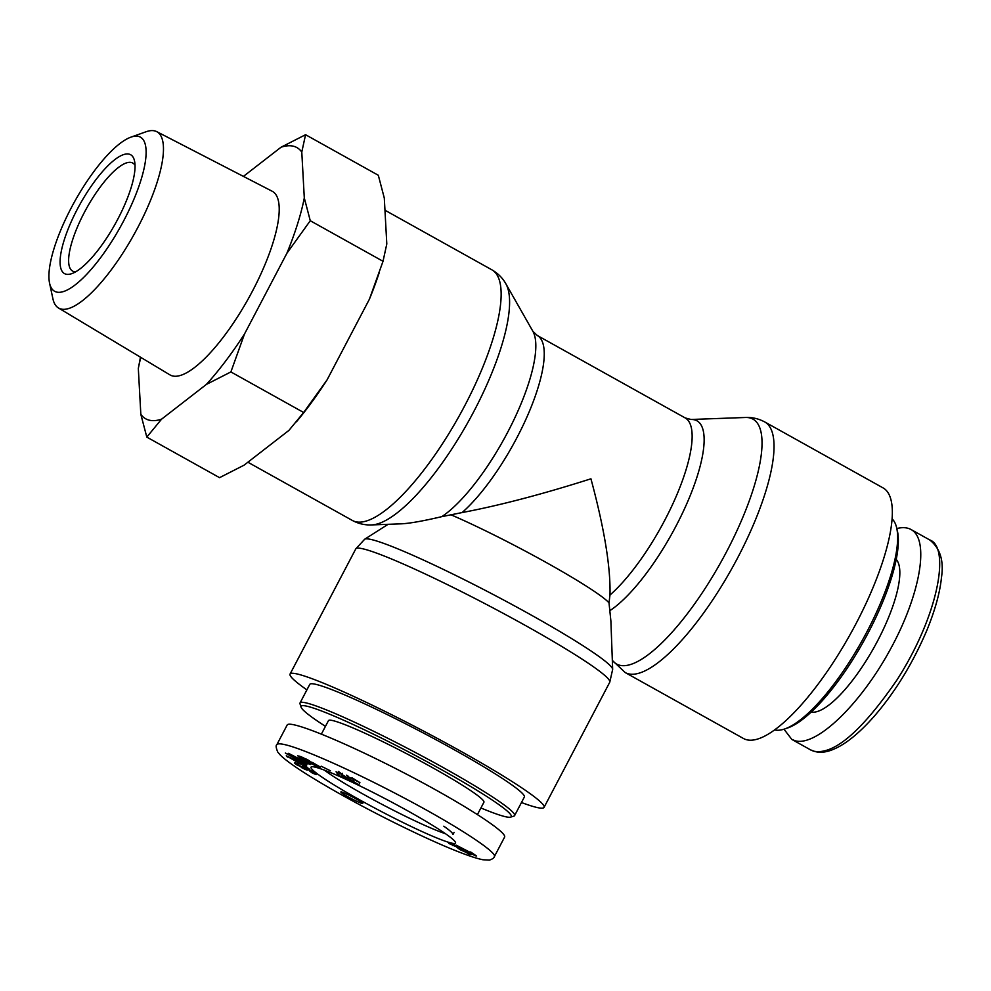<?xml version="1.0" encoding="UTF-8"?>
<svg xmlns="http://www.w3.org/2000/svg" width="991" height="991" viewBox="0 0 991 991"><rect width="100%" height="100%" fill="white"/><g stroke="black" fill="none" stroke-linecap="round" stroke-linejoin="round"><path stroke-width="1.49" d="M510.563 817.129L513.883 816.113A121.175 9.761 -152.3 0 0 514.602 815.593A121.175 9.761 -152.3 0 0 427.951 759.205A121.175 9.761 -152.3 0 0 306.244 702.929A121.175 9.761 -152.3 0 0 300.038 702.953A121.175 9.761 -152.3 0 0 300.025 703.833L301.066 707.14A118.697 9.563 27.7 0 1 307.16 706.261A118.697 9.563 27.7 0 1 430.552 763.64A118.697 9.563 27.7 0 1 510.563 817.129A118.697 9.563 27.7 0 1 480.908 807.962M325.457 726.353A118.697 9.563 27.7 0 1 301.066 707.14M514.602 815.593L524.338 797.049A121.175 9.761 -152.3 0 0 437.688 740.649A121.175 9.761 -152.3 0 0 315.993 684.372A121.175 9.761 -152.3 0 0 309.774 684.397L300.038 702.953M477.464 814.515L483.905 802.264A87.79 7.073 -152.3 0 0 421.125 761.41A87.79 7.073 -152.3 0 0 332.951 720.63A87.79 7.073 -152.3 0 0 328.455 720.643L321.418 734.046M315.188 767.158A81.609 6.578 -152.3 0 0 311.496 766.823A81.609 6.578 -152.3 0 0 380.197 810.923A81.609 6.578 -152.3 0 0 455.526 842.437A81.609 6.578 -152.3 0 0 394.269 803.503A81.609 6.578 -152.3 0 0 315.188 767.158M288.53 753.333L310.27 764.544L295.888 758.165L307.061 764.259L305.649 764.135L285.321 753.049L299.778 759.465L288.53 753.333M319.461 767.43L307.396 761.98L297.696 755.799L305.711 758.809L309.465 760.778L302.949 758.487L307.743 761.484L314.927 764.953L307.767 760.939L312.586 762.55L320.39 767.059L319.461 767.43L319.833 766.737M344.335 778.046L338.439 775.272L336.06 771.766L342.353 774.714L358.767 784.81L344.335 778.046M286.275 755.799L305.736 764.804L306.764 766.031L303.519 764.495L304.633 765.82L309.204 768.917L286.275 755.799M312.239 771.246L311.88 771.915L307.767 769.412L307.309 770.143L304.435 769.066L294.401 762.996L298.056 764.073L301.202 766.848L302.02 767.133L302.181 766.192L308.486 769.115L314.915 773.03L316.439 774.491L314.89 774.095A9.105 0.731 27.7 0 1 312.128 772.893L309.663 771.06L311.793 770.973M456.095 846.611L448.774 843.415L454.324 844.716L463.429 850.972L466.798 852.594L464.878 851.244L467.157 851.913L471.183 854.663L460.196 849.721L456.095 846.611L456.43 845.967M470.737 852.037L476.621 856.051L475.085 855.691L456.194 845.162L470.452 852.495A12.387 1.003 27.7 0 1 470.168 852.049A12.387 1.003 27.7 0 1 470.737 852.037L470.452 852.495M330.499 770.825L321.208 766.216L330.499 770.825M362.124 803.478A12.363 0.991 27.7 0 1 349.712 797.73A12.363 0.991 27.7 0 1 340.867 791.97A12.363 0.991 27.7 0 1 352.276 796.838A12.363 0.991 27.7 0 1 362.756 803.466A12.363 0.991 27.7 0 1 362.124 803.478M276.848 744.687C277.492 743.56 280.205 743.56 284.999 744.675C301.487 748.341 348.213 768.496 401.813 796.764C459.874 827.274 498.758 853.61 494.274 856.806L504.568 837.147C507.751 832.143 459.205 801.273 401.021 771.32C342.886 741.293 289.496 719.59 287.155 725.04L276.836 744.687C275.696 745.331 275.994 747.771 277.728 752.02L280.403 755.167C285.272 759.986 295.021 766.972 309.65 776.102C332.022 789.926 358.42 804.531 388.868 819.929C414.932 832.985 436.758 843.056 454.361 850.154C467.083 855.307 476.597 858.503 482.89 859.754L489.393 860.126C492.304 859.147 493.927 858.045 494.274 856.819M443.807 826.209A75.415 6.082 27.7 0 1 452.912 834.149M445.442 833.691A75.415 6.082 27.7 0 1 383.294 805.026A75.415 6.082 27.7 0 1 324.416 770.156M319.04 767.307L319.461 766.514M319.796 767.517L320.118 766.898M311.57 763.132L311.992 762.352M302.924 758.388L303.296 757.669M303.122 758.388L303.457 757.743M298.588 756.728L298.96 756.022M299.059 757.062L299.517 756.195M299.208 757.174L299.691 756.257M299.765 757.533L300.323 756.467M300.384 757.929L301.016 756.728M301.078 758.363L301.772 757.013M301.846 758.821L302.614 757.359M302.676 759.317L303.048 758.598M303.58 759.849L303.915 759.217M303.655 759.886L303.989 759.267M314.593 765.597L314.927 764.953M315.274 765.894L315.993 764.519M315.943 766.179L316.625 764.879M316.575 766.427L317.207 765.225M317.194 766.675L317.789 765.548M317.801 766.898L318.334 765.87M318.371 767.096L318.854 766.167M318.569 767.158L319.04 766.278M347.011 778.381L341.573 774.974L347.011 778.381L348.151 776.201L346.516 775.173M341.573 774.974L342.465 773.29M338.476 771.456L341.969 774.219M338.439 775.272L339.455 773.352M347.94 776.61L359.906 782.63L351.916 777.712M350.232 780.413L351.384 778.232M352.722 781.973L353.874 779.793M358.767 784.81L359.906 782.63M299.257 762.488L292.172 759.156L299.951 763.318L299.542 761.943M299.951 763.318L300.459 762.364M287.353 757.074L287.675 756.443M312.128 772.893L312.809 771.593M314.89 774.095L315.299 773.327M301.97 766.997L302.354 766.254M302.02 767.133L302.466 766.278M295.021 763.541L295.368 762.884M295.157 763.64L295.516 762.946M295.578 763.974L296.012 763.144M296.012 764.296L296.507 763.367M296.482 764.631L297.027 763.603M296.966 764.965L297.56 763.838M297.486 765.287L298.105 764.111M298.043 765.634L298.638 764.519M301.834 767.765L302.589 766.328M302.788 768.26L303.593 766.724M303.729 768.719L304.547 767.158M304.435 769.066L305.253 767.492M305.253 769.437L306.058 767.889M305.934 769.722L306.727 768.211M306.492 769.945L307.26 768.483M455.86 846.438L456.194 845.818M456.541 846.958L456.913 846.264M456.888 847.243L457.285 846.487M457.322 847.627L457.755 846.797M457.384 847.689L457.83 846.834M457.854 848.085L458.325 847.169M458.338 848.469L458.833 847.516M458.858 848.841L459.353 847.9M459.403 849.213L459.886 848.296M460.196 849.721L460.629 848.891M461.187 850.303L461.521 849.646M467.294 853.474L467.888 852.334M468.235 853.883L468.768 852.867M468.644 854.044L469.139 853.09M469.263 854.254L469.697 853.424M469.821 854.44L470.192 853.734M452.974 845.757L453.618 844.555M892.148 518.888A121.175 35.936 119.1 0 1 896.669 527.831A121.175 35.936 119.1 0 1 862.22 640.496A121.175 35.936 119.1 0 1 784.5 729.029A121.175 35.936 119.1 0 1 774.528 729.884M784.5 729.029L787.511 728.013A118.697 35.205 -60.9 0 0 863.644 641.288A118.697 35.205 -60.9 0 0 897.388 530.916L896.669 527.831M896.83 528.55C902.516 527.088 907.285 527.435 911.163 529.59C929.917 539.711 920.305 594.873 890.265 649.514C860.485 704.254 816.943 746.285 795.612 740.884L791.821 739.422L783.98 729.203M896.248 559.457A87.79 26.039 119.1 0 1 874.198 647.173A87.79 26.039 119.1 0 1 811.183 712.046M388.063 524.326L364.7 539.203A140.177 11.297 -152.3 0 1 371.514 539.575A140.177 11.297 -152.3 0 1 509.498 603.16A140.177 11.297 -152.3 0 1 612.661 669.396L610.902 621.109L609.007 602.838L609.985 595.021C610.704 567.372 604.361 528.637 590.933 478.802C542.572 494.187 499.625 505.447 462.091 512.57L441.8 516.645C422.897 521.093 409.295 523.483 400.983 523.843L371.575 524.92A140.177 41.572 -60.9 0 0 468.644 421.076A140.177 41.572 -60.9 0 0 505.93 283.909C502.685 278.075 498.027 273.392 491.945 269.862A143.422 42.539 119.1 0 1 459.267 415.848A143.422 42.539 119.1 0 1 352.276 520.411L247.874 462.215M609.007 602.838A108.192 8.721 -152.3 0 0 546.821 562.826A108.192 8.721 -152.3 0 0 451.487 515.023M521.464 802.524A143.422 11.558 -152.3 0 0 544.047 807.392A143.422 11.558 -152.3 0 0 441.478 740.636A143.422 11.558 -152.3 0 0 297.424 674.029A143.422 11.558 -152.3 0 0 290.066 674.053A143.422 11.558 -152.3 0 0 306.9 689.872M746.842 739.794A143.422 42.539 119.1 0 1 743.461 738.493L625.172 672.542A143.422 42.539 -60.9 0 0 628.554 673.843A143.422 42.539 -60.9 0 0 735.074 562.677A143.422 42.539 -60.9 0 0 764.841 422.005L883.142 487.944A143.422 42.539 119.1 0 1 853.375 628.628A143.422 42.539 119.1 0 1 746.842 739.794M75.663 271.807A61.826 18.334 119.1 0 1 72.603 271.076A61.826 18.334 119.1 0 1 84.198 212.731A61.826 18.334 119.1 0 1 132.806 163.081A61.826 18.334 119.1 0 1 135.036 165.299M77.199 209.423A68.007 20.167 -60.9 0 0 71.538 273.714A68.007 20.167 -60.9 0 0 115.167 224.016A68.007 20.167 -60.9 0 0 134.491 160.79A68.007 20.167 -60.9 0 0 77.199 209.423M138.406 136.374A88.187 26.162 119.1 0 1 115.055 236.118A88.187 26.162 119.1 0 1 49.55 283.092A88.187 26.162 119.1 0 1 74.697 201.458A88.187 26.162 119.1 0 1 130.911 137.154A88.187 26.162 119.1 0 1 138.406 136.374M161.545 419.193L146.804 437.105L140.833 414.325A155.253 46.044 -60.9 0 0 161.545 419.193L206.401 384.409A155.253 46.044 -60.9 0 0 244.529 333.942L230.891 371.935L206.401 384.409M310.27 220.733L286.882 253.275A155.253 46.044 -60.9 0 0 304.299 197.952L310.27 220.733L383.022 261.29L386.8 243.947L384.297 198.064L378.314 175.271L305.562 134.714L301.784 152.057A155.253 46.044 -60.9 0 0 281.072 147.201L305.562 134.714M140.809 357.392A155.253 46.044 -60.9 0 0 138.319 368.441L140.462 357.181M243.414 176.398L281.072 147.201M140.833 414.325L138.319 368.441M286.882 253.275L244.529 333.942M301.784 152.057L304.299 197.952M156.751 131.654L272.215 191.263A105.096 31.167 119.1 0 1 248.53 298.378A105.096 31.167 119.1 0 1 169.882 374.846L58.457 307.966A100.933 29.941 -60.9 0 0 134.008 234.52A100.933 29.941 -60.9 0 0 156.751 131.654A100.933 29.941 -60.9 0 0 154.621 130.874A100.933 29.941 -60.9 0 0 146.036 131.766L130.911 137.154M146.804 437.105L219.556 477.662L244.046 465.188L288.914 430.404L303.642 412.491L327.042 379.937A155.253 46.044 119.1 0 1 298.725 419.032L296.42 421.819M379.38 272.277L377.546 277.616A155.253 46.044 119.1 0 1 369.383 299.27L383.022 261.29M327.042 379.937L369.383 299.27M49.55 283.092L52.919 298.799A100.933 29.941 -60.9 0 0 58.457 307.966M303.642 412.491L230.891 371.935M301.908 766.91L302.267 766.216M456.578 846.983L456.95 846.277M911.101 529.566L929.669 539.909C950.158 546.859 939.233 613.999 897.09 679.764C861.848 731.036 834.211 754.869 814.156 751.252L810.365 749.803M929.645 539.897C940.112 548.159 944.051 560.733 941.45 577.629C940.001 592.296 935.207 609.713 927.068 629.842C912.798 663.338 895.071 692.275 873.889 716.642C859.185 733.204 845.88 744.018 833.964 749.085C825.119 753.036 817.241 753.271 810.353 749.791L809.511 749.283M462.091 512.57A108.192 32.084 -60.9 0 0 528.897 412.504A108.192 32.084 -60.9 0 0 537.295 335.491L532.91 331.341A111.438 33.05 119.1 0 1 512.149 423.442A111.438 33.05 119.1 0 1 441.8 516.645M537.295 335.491L685.19 417.929A108.192 32.084 119.1 0 1 676.791 494.943A108.192 32.084 119.1 0 1 609.985 595.021M610.122 610.493A111.438 33.05 -60.9 0 0 688.46 499.836A111.438 33.05 -60.9 0 0 691.012 419.478L745.542 417.484A140.177 41.572 119.1 0 1 729.723 545.632A140.177 41.572 119.1 0 1 619.846 665.283A140.177 41.572 119.1 0 1 612.339 660.266M364.7 539.203L355.781 548.903A143.422 11.558 27.7 0 1 363.127 548.865A143.422 11.558 27.7 0 1 507.194 615.485A143.422 11.558 27.7 0 1 609.75 682.242L544.047 807.392M454.089 832.415L453.011 834.484M791.821 739.422L810.39 749.778M685.19 417.929L691.012 419.478M612.661 669.396L609.75 682.242M355.781 548.903L290.066 674.053M371.575 524.92C364.899 525.23 358.469 523.731 352.276 520.411M532.91 331.341L505.93 283.909M491.945 269.862L384.954 210.216M612.339 660.402L625.172 672.542M745.542 417.484C752.219 417.186 758.648 418.685 764.841 422.005"/></g></svg>
